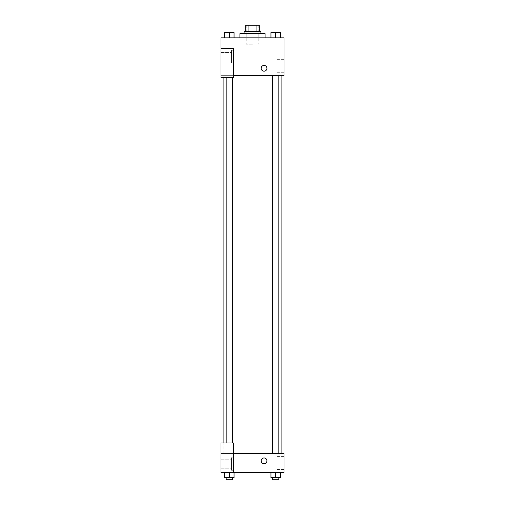 <?xml version="1.0" encoding="UTF-8"?>
<svg xmlns="http://www.w3.org/2000/svg" width="505" height="505" viewBox="0 0 505 505"><rect width="100%" height="100%" fill="white"/><g stroke="black" fill="none" stroke-linecap="round" stroke-linejoin="round"><path stroke-width="0.38" stroke-dasharray="2.52 1.89" d="M252.5 44.143L246.2 44.143L252.5 44.143M252.5 25.25L246.2 25.25L252.5 25.25M256.919 31.55L256.919 25.25L259.324 25.25L259.324 31.55L248.081 31.55L259.324 31.55M256.919 25.25L245.676 25.25M248.081 31.55L245.676 31.55L248.081 31.55L248.081 25.25M260.896 31.55L244.104 31.55M244.104 33.646L260.896 33.646L244.104 33.646M239.907 33.646L265.093 33.646M252.5 37.843L239.907 37.843L252.5 37.843M224.599 37.843L234.049 37.843L224.605 37.843L234.042 37.843L224.605 37.843L229.32 37.843L229.32 32.598L224.599 32.598L232.47 32.598L224.599 32.598L224.599 37.843L229.32 37.843L224.599 37.843L224.599 32.598L224.599 37.843L234.049 37.843L229.32 37.843L229.32 32.598L234.049 32.598L226.177 32.598L234.049 32.598L234.049 37.843L234.049 32.598M270.951 37.843L280.401 37.843L270.958 37.843L280.395 37.843L270.958 37.843L275.673 37.843L275.68 32.598L270.951 32.598L278.823 32.598L270.951 32.598L270.951 37.843L275.68 37.843L270.951 37.843L270.951 32.598L270.951 37.843L280.401 37.843L275.68 37.843L275.68 32.598L280.401 32.598L272.53 32.598L280.401 32.598L280.401 37.843L280.401 32.598M233.607 75.636L283.987 75.636L283.987 37.843L221.013 37.843L221.013 48.341L233.607 48.341L233.607 77.732L233.607 48.341L221.013 48.341L221.013 77.732L221.013 75.636L221.013 77.732L233.607 77.732L221.013 77.732L233.607 77.732L233.607 75.636L221.013 75.636L233.607 75.636L233.607 48.341L221.013 48.341M266.93 68.289A2.885 2.885 0 0 0 262.6 65.789A2.885 2.885 0 0 0 262.6 70.788A2.885 2.885 0 0 0 266.93 68.289A2.885 2.885 0 0 1 262.6 70.788A2.885 2.885 0 0 1 262.6 65.789A2.885 2.885 0 0 1 266.93 68.289M233.607 50.443L233.607 63.037L233.607 50.443L231.505 50.443L231.505 63.037L231.505 50.443L231.505 63.037L231.505 50.443L233.607 50.443L233.607 63.037L233.607 50.443M231.505 56.737L231.505 60.941L231.505 56.737M221.013 56.737L221.013 60.941L221.013 56.737M283.987 66.187L283.987 72.72L283.987 66.187M275.023 66.187L275.023 72.72L275.023 66.187M261.161 68.289A2.885 2.885 0 0 0 265.491 70.788A2.885 2.885 0 0 0 265.491 65.789A2.885 2.885 0 0 0 261.161 68.289M221.013 71.173L221.013 65.397L221.013 71.173M229.32 75.636L232.47 75.636L229.32 75.636M275.68 75.636L272.53 75.636L275.68 75.636M252.5 75.636L223.109 75.636L252.5 75.636M252.5 453.509L223.109 453.509L252.5 453.509M275.68 453.509L272.53 453.509L275.68 453.509M229.32 453.509L232.47 453.509L229.32 453.509M221.013 453.509L233.607 453.509L221.013 453.509L221.013 472.402L233.607 472.402L233.607 443.011L221.013 443.011L221.013 453.509M233.607 472.402L283.987 472.402L283.987 453.509L233.607 453.509L233.607 443.011L233.607 472.402L233.607 453.509M221.013 460.857L221.013 457.972L221.013 460.857M221.013 464.007L221.013 468.204L221.013 464.007M231.505 464.007L231.505 468.204L231.505 464.007M231.505 457.707L231.505 470.3L231.505 457.707L231.505 470.3L231.505 457.707L233.607 457.707L233.607 470.3L233.607 457.707L231.505 457.707M233.607 457.707L233.607 470.3L233.607 457.707M233.607 443.011L221.013 443.011L233.607 443.011M234.049 477.648L234.049 472.402L234.049 477.648L229.32 477.648L234.049 477.648L229.32 477.648L229.32 472.402L234.042 472.402L224.599 472.402L234.049 472.402L224.599 472.402L234.049 472.402L229.32 472.402L229.32 477.648L224.599 477.648L224.599 472.402L224.599 477.648L232.47 477.648L224.599 477.648L224.599 472.402M280.401 477.648L280.401 472.402L280.401 477.648L275.68 477.648L280.401 477.648L275.68 477.648L275.68 472.402L270.958 472.402L280.395 472.402L270.951 472.402L280.401 472.402L270.951 472.402L280.401 472.402L275.68 472.402L275.68 477.648L270.951 477.648L270.951 472.402L270.951 477.648L278.823 477.648L270.951 477.648L270.951 472.402M283.987 462.952L283.987 469.492L283.987 462.952M275.023 462.952L275.023 469.492L275.023 462.952M261.161 460.857A2.885 2.885 0 0 0 265.491 463.356A2.885 2.885 0 0 0 265.491 458.357A2.885 2.885 0 0 0 261.161 460.857M266.93 460.857A2.885 2.885 0 0 0 262.6 458.357A2.885 2.885 0 0 0 262.6 463.356A2.885 2.885 0 0 0 266.93 460.857A2.885 2.885 0 0 1 262.6 463.356A2.885 2.885 0 0 1 262.6 458.357A2.885 2.885 0 0 1 266.93 460.857M272.53 477.648L272.53 479.75L278.823 479.75L272.53 479.75L278.823 479.75L278.823 477.648L272.53 477.648L278.823 477.648M275.68 477.648L275.68 472.402M226.177 477.648L226.177 479.75L232.47 479.75L226.177 479.75L232.47 479.75L232.47 477.648L226.177 477.648L232.47 477.648M229.32 477.648L229.32 472.402M272.53 32.598L278.823 32.598M275.68 37.843L275.68 32.598M226.177 32.598L232.47 32.598M229.32 37.843L229.32 32.598M246.2 25.25L246.2 44.143M258.8 25.25L258.8 44.143M233.607 63.037L231.505 63.037L233.607 63.037M221.013 60.941L231.505 60.941L221.013 60.941M221.013 52.539L231.505 52.539L221.013 52.539M283.987 59.653L275.023 59.653M283.987 72.72L275.023 72.72M223.109 453.509L223.109 443.011M223.109 77.732L223.109 75.636M232.47 443.011L232.47 77.732M226.177 443.011L226.177 77.732M278.823 453.509L278.823 75.636M272.53 453.509L272.53 75.636M221.013 468.204L231.505 468.204L221.013 468.204M221.013 459.809L231.505 459.809L221.013 459.809M233.607 470.3L231.505 470.3L233.607 470.3M283.987 456.419L275.023 456.419M283.987 469.492L275.023 469.492"/><path stroke-width="0.76" d="M248.081 31.55L248.081 25.25L245.676 25.25L245.676 31.55L245.676 25.25M248.081 25.25L259.324 25.25L259.324 31.55M256.919 31.55L256.919 25.25M244.104 33.646L244.104 31.55L260.896 31.55L260.896 33.646M265.093 37.843L265.093 33.646L239.907 33.646L239.907 37.843M221.013 48.341L221.013 77.732L233.607 77.732L233.607 48.341L221.013 48.341L221.013 37.843L283.987 37.843L283.987 75.636L233.607 75.636M261.161 68.289A2.885 2.885 0 0 1 265.491 65.789A2.885 2.885 0 0 1 265.491 70.788A2.885 2.885 0 0 1 261.161 68.289M233.607 453.509L283.987 453.509L283.987 472.402L221.013 472.402L221.013 443.011L233.607 443.011L233.607 472.402M261.161 460.857A2.885 2.885 0 0 1 265.491 458.357A2.885 2.885 0 0 1 265.491 463.356A2.885 2.885 0 0 1 261.161 460.857M270.951 472.402L270.951 477.648L280.401 477.648L280.401 472.402L280.401 477.648M275.68 477.648L275.68 472.402M278.823 477.648L278.823 479.75L272.53 479.75L272.53 477.648M224.599 472.402L224.599 477.648L234.049 477.648L234.049 472.402L234.049 477.648M229.32 477.648L229.32 472.402M232.47 477.648L232.47 479.75L226.177 479.75L226.177 477.648M270.951 37.843L270.951 32.598L280.401 32.598L280.401 37.843L280.401 32.598M275.68 37.843L275.68 32.598M278.823 32.598L272.53 32.598M224.599 37.843L224.599 32.598L234.049 32.598L234.049 37.843L234.049 32.598M229.32 37.843L229.32 32.598M232.47 32.598L226.177 32.598M281.891 453.509L281.891 75.636M223.109 443.011L223.109 77.732M272.53 75.636L272.53 453.509M278.823 75.636L278.823 453.509M232.47 443.011L232.47 77.732M226.177 443.011L226.177 77.732"/></g></svg>
